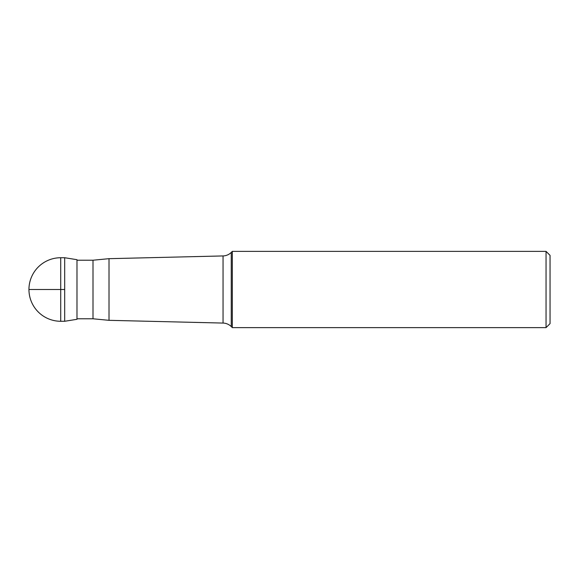 <?xml version="1.0" encoding="UTF-8"?>
<svg xmlns="http://www.w3.org/2000/svg" width="579" height="579" viewBox="0 0 579 579"><rect width="100%" height="100%" fill="white"/><g stroke="black" fill="none" stroke-linecap="round" stroke-linejoin="round"><path stroke-width="0.43" stroke-dasharray="2.9 2.17" d="M64.689 321.273L64.689 257.727L64.689 321.273M76.985 319.304L76.985 259.696M76.985 318.783L76.985 260.217L76.985 318.783M93.002 318.783L93.002 260.217M550.05 323.625L550.05 255.375M546.048 327.627L546.048 251.373M232.309 251.373L232.309 327.627M109.011 258.675L109.011 320.325M28.95 289.5L64.689 289.5M60.723 257.727L60.723 321.273M231.26 252.422L231.26 326.578M223.053 323.068L223.053 255.932"/><path stroke-width="0.87" d="M60.723 257.727A31.773 31.773 0 0 0 28.95 289.5A31.773 31.773 0 0 0 60.723 321.273L60.723 257.727L64.689 257.727L64.689 321.273L60.723 321.273M76.985 259.696L76.985 319.304L64.689 321.273L64.689 257.727L76.985 259.696M76.985 260.217L93.002 260.217L93.002 318.783L76.985 318.783M546.048 327.627L550.05 323.625L550.05 255.375L546.048 251.373L546.048 327.627L232.309 327.627L232.309 251.373L231.26 252.422A12.007 12.007 0 0 1 223.053 255.932L109.011 258.675L93.002 260.217M109.011 258.675L109.011 320.325L93.002 318.783M232.309 327.627L231.26 326.578A12.007 12.007 0 0 0 223.053 323.068L109.011 320.325M546.048 251.373L232.309 251.373M64.689 289.5L28.95 289.5M223.053 255.932L223.053 323.068M231.26 326.578L231.26 252.422"/></g></svg>
